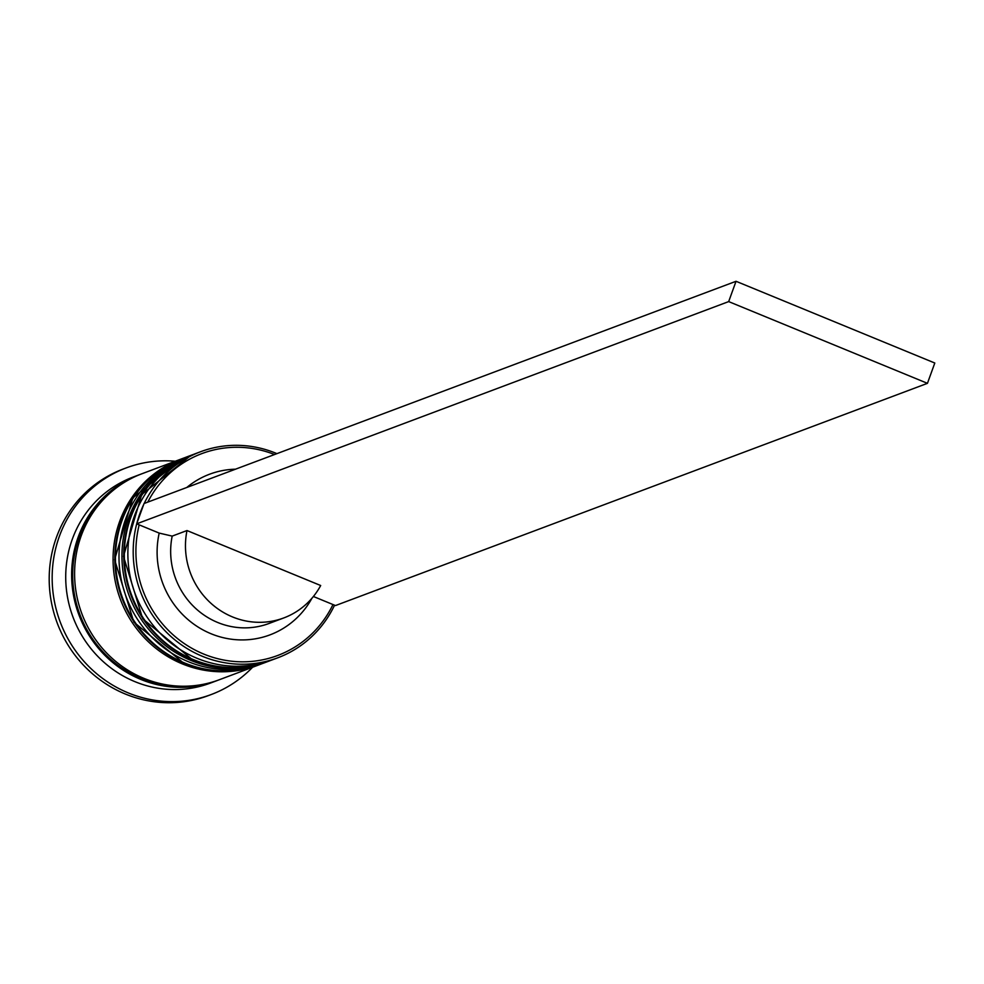 <?xml version="1.0" encoding="UTF-8"?>
<svg xmlns="http://www.w3.org/2000/svg" width="984" height="984" viewBox="0 0 984 984"><rect width="100%" height="100%" fill="white"/><g stroke="black" fill="none" stroke-linecap="round" stroke-linejoin="round"><path stroke-width="1.48" d="M274.548 454.534A107.822 103.271 69.4 0 0 147.748 502.135M334.56 605.197A110.023 105.386 -110.6 0 1 277.832 657.779A110.023 105.386 -110.6 0 1 202.409 656.316A110.023 105.386 -110.6 0 1 136.702 523.845L139.187 524.866A107.822 103.271 69.4 0 0 203.737 654.065A107.822 103.271 69.4 0 0 332.973 604.545L335.47 605.566L927.445 383.329L728.677 301.596L736.032 281.289L144.045 503.525L136.69 523.832L728.677 301.596M136.751 523.685A110.023 105.386 -110.6 0 1 143.701 504.484M144.181 503.476A110.023 105.386 -110.6 0 1 200.49 451.767A110.023 105.386 -110.6 0 1 275.926 453.23A110.023 105.386 -110.6 0 1 276.922 453.649M200.49 451.767L195.164 453.772A110.023 105.386 69.4 0 0 127.871 554.718A110.023 105.386 69.4 0 0 197.083 658.321A110.023 105.386 69.4 0 0 272.507 659.772L277.832 657.779M189.248 455.986L186.283 457.105A110.023 105.386 69.4 0 0 118.99 558.051A110.023 105.386 69.4 0 0 188.202 661.654A110.023 105.386 69.4 0 0 263.626 663.105L266.59 661.998A110.023 105.386 -110.6 0 1 191.154 660.535A110.023 105.386 -110.6 0 1 121.955 556.944A110.023 105.386 -110.6 0 1 189.248 455.986A110.023 105.386 -110.6 0 1 190.133 455.666M217.747 680.325A110.023 105.386 -110.6 0 1 216.271 680.891L210.342 683.105A110.023 105.386 -110.6 0 1 134.919 681.654A110.023 105.386 -110.6 0 1 65.719 578.063A110.023 105.386 -110.6 0 1 133.012 477.105L138.929 474.878A110.023 105.386 -110.6 0 1 140.417 474.337M252.593 667.25A121.02 115.915 -110.6 0 1 211.252 694.519A121.02 115.915 -110.6 0 1 128.289 692.921A121.02 115.915 -110.6 0 1 52.164 578.961A121.02 115.915 -110.6 0 1 126.186 467.917A121.02 115.915 -110.6 0 1 175.263 461.238M258.583 665A110.023 105.386 -110.6 0 1 257.71 665.332A110.023 105.386 -110.6 0 1 182.274 663.868A110.023 105.386 -110.6 0 1 113.074 560.277A110.023 105.386 -110.6 0 1 180.367 459.319A110.023 105.386 -110.6 0 1 181.253 458.999M257.71 665.332L219.223 679.772A110.023 105.386 -110.6 0 1 143.799 678.32A110.023 105.386 -110.6 0 1 74.599 574.73A110.023 105.386 -110.6 0 1 141.893 473.771L180.367 459.319M216.271 680.891A110.023 105.386 -110.6 0 1 140.835 679.427A110.023 105.386 -110.6 0 1 71.635 575.837A110.023 105.386 -110.6 0 1 138.929 474.878M211.252 694.519L208.288 695.626A121.02 115.915 -110.6 0 1 125.325 694.028A121.02 115.915 -110.6 0 1 49.2 580.08A121.02 115.915 -110.6 0 1 123.221 469.024L126.186 467.917M320.686 585.517A74.821 71.66 -110.6 0 1 283.81 617.927A74.821 71.66 -110.6 0 1 232.519 616.931A74.821 71.66 -110.6 0 1 186.997 530.548L320.686 585.517M283.81 617.927L269.013 623.475A74.821 71.66 -110.6 0 1 217.722 622.491A74.821 71.66 -110.6 0 1 172.188 536.108L186.997 530.548M311.94 598.235A85.817 82.201 -110.6 0 1 211.08 633.757A85.817 82.201 -110.6 0 1 159.199 533.094L172.188 536.108M313.392 596.488L332.973 604.545M139.187 524.866L159.199 533.094M186.788 487.486A85.817 82.201 -110.6 0 1 235.508 469.196M267.464 661.666A110.023 105.386 -110.6 0 1 266.59 661.998M927.445 383.329L934.8 363.022L736.032 281.289M270.723 660.424L268.952 661.113A110.023 105.386 -110.6 0 1 193.528 659.649A110.023 105.386 -110.6 0 1 124.316 556.058A110.023 105.386 -110.6 0 1 191.609 455.1A110.023 105.386 -110.6 0 1 193.393 454.448L191.019 455.321A110.023 105.386 69.4 0 0 123.726 556.28A110.023 105.386 69.4 0 0 192.938 659.87A110.023 105.386 69.4 0 0 268.361 661.334A110.023 105.386 69.4 0 0 268.657 661.223M191.314 455.211A110.023 105.386 69.4 0 0 191.019 455.321L141.721 494.583L123.48 556.329L142.717 618.764L192.63 659.883C217.944 669.944 243.183 670.424 268.361 661.334L268.952 661.113M261.842 663.757L260.071 664.446A110.023 105.386 -110.6 0 1 184.648 662.982A110.023 105.386 -110.6 0 1 115.448 559.392A110.023 105.386 -110.6 0 1 182.729 458.433A110.023 105.386 -110.6 0 1 184.512 457.781L182.138 458.655A110.023 105.386 69.4 0 0 114.845 559.613A110.023 105.386 69.4 0 0 184.057 663.204A110.023 105.386 69.4 0 0 259.481 664.667A110.023 105.386 69.4 0 0 259.776 664.557M182.434 458.544A110.023 105.386 69.4 0 0 182.138 458.655L132.84 497.916L114.611 559.662L133.836 622.097L183.75 663.216C209.063 673.277 234.303 673.757 259.481 664.667L260.071 664.446M182.63 686.229A108.916 104.329 -110.6 0 1 141.204 678.419A108.916 104.329 -110.6 0 1 110.085 492.996"/></g></svg>
